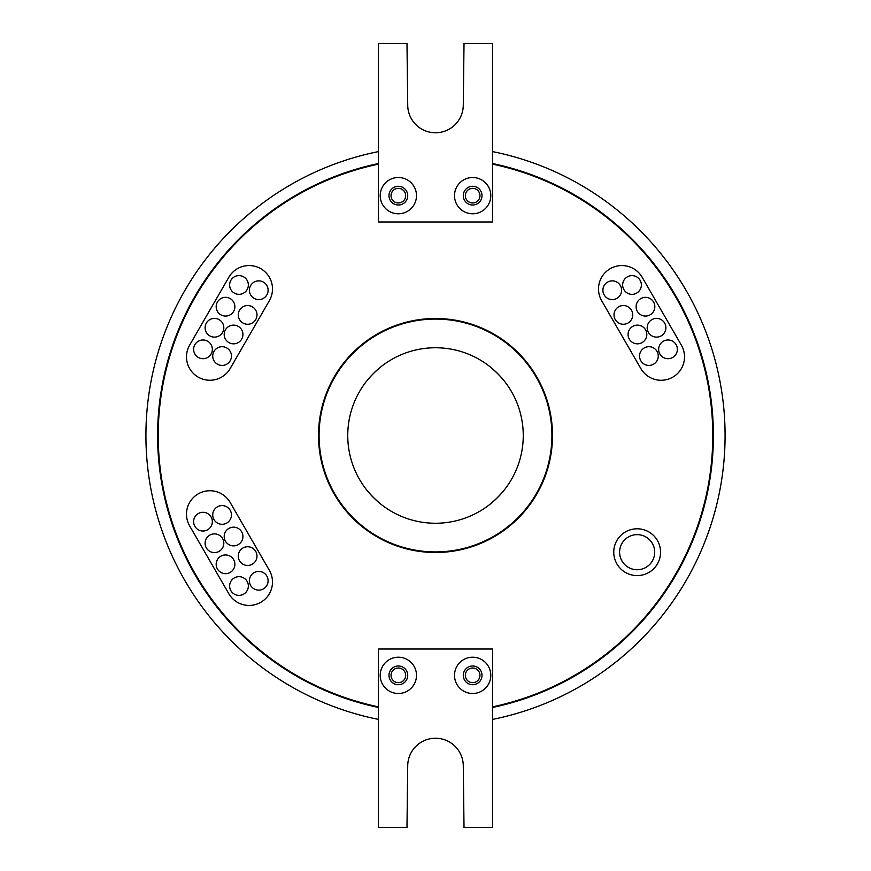 <?xml version="1.0" encoding="UTF-8"?>
<svg xmlns="http://www.w3.org/2000/svg" width="871" height="871" viewBox="0 0 871 871"><rect width="100%" height="100%" fill="white"/><g stroke="black" fill="none" stroke-linecap="round" stroke-linejoin="round"><path stroke-width="1.31" d="M613.75 552.192A23.397 23.397 0 0 0 637.158 575.589A23.397 23.397 0 0 0 660.556 552.192A23.397 23.397 0 0 0 637.158 528.795A23.397 23.397 0 0 0 613.75 552.192M654.698 552.192A17.551 17.551 0 0 0 637.158 534.642A17.551 17.551 0 0 0 619.608 552.192A17.551 17.551 0 0 0 637.158 569.743A17.551 17.551 0 0 0 654.698 552.192M212.35 521.653A9.363 9.363 0 0 0 202.987 512.3A9.363 9.363 0 0 0 193.623 521.653A9.363 9.363 0 0 0 202.987 531.016A9.363 9.363 0 0 0 212.35 521.653M231.446 514.935A9.363 9.363 0 0 0 222.094 505.572A9.363 9.363 0 0 0 212.731 514.935A9.363 9.363 0 0 0 222.094 524.298A9.363 9.363 0 0 0 231.446 514.935M268.105 580.772A9.363 9.363 0 0 0 258.741 571.409A9.363 9.363 0 0 0 249.389 580.772A9.363 9.363 0 0 0 258.741 590.135A9.363 9.363 0 0 0 268.105 580.772M248.355 586.02A9.363 9.363 0 0 0 238.992 576.656A9.363 9.363 0 0 0 229.628 586.02A9.363 9.363 0 0 0 238.992 595.383A9.363 9.363 0 0 0 248.355 586.02M256.989 556.101A9.363 9.363 0 0 0 247.625 546.738A9.363 9.363 0 0 0 238.273 556.101A9.363 9.363 0 0 0 247.625 565.464A9.363 9.363 0 0 0 256.989 556.101M234.887 564.299A9.363 9.363 0 0 0 225.524 554.936A9.363 9.363 0 0 0 216.171 564.299A9.363 9.363 0 0 0 225.524 573.662A9.363 9.363 0 0 0 234.887 564.299M242.922 536.525A9.363 9.363 0 0 0 233.559 527.162A9.363 9.363 0 0 0 224.195 536.525A9.363 9.363 0 0 0 233.559 545.877A9.363 9.363 0 0 0 242.922 536.525M223.814 543.243A9.363 9.363 0 0 0 214.462 533.879A9.363 9.363 0 0 0 205.099 543.243A9.363 9.363 0 0 0 214.462 552.606A9.363 9.363 0 0 0 223.814 543.243M272.492 582.035A23.397 23.397 0 0 0 269.357 570.331L230.162 502.447A23.397 23.397 0 0 0 198.196 493.879A23.397 23.397 0 0 0 189.628 525.844L228.823 593.728A23.397 23.397 0 0 0 272.492 582.035M212.35 349.347A9.363 9.363 0 0 0 202.987 339.984A9.363 9.363 0 0 0 193.623 349.347A9.363 9.363 0 0 0 202.987 358.7A9.363 9.363 0 0 0 212.35 349.347M231.446 356.065A9.363 9.363 0 0 0 222.094 346.702A9.363 9.363 0 0 0 212.731 356.065A9.363 9.363 0 0 0 222.094 365.428A9.363 9.363 0 0 0 231.446 356.065M268.105 290.228A9.363 9.363 0 0 0 258.741 280.865A9.363 9.363 0 0 0 249.389 290.228A9.363 9.363 0 0 0 258.741 299.591A9.363 9.363 0 0 0 268.105 290.228M248.355 284.98A9.363 9.363 0 0 0 238.992 275.617A9.363 9.363 0 0 0 229.628 284.98A9.363 9.363 0 0 0 238.992 294.344A9.363 9.363 0 0 0 248.355 284.98M256.989 314.899A9.363 9.363 0 0 0 247.625 305.536A9.363 9.363 0 0 0 238.273 314.899A9.363 9.363 0 0 0 247.625 324.262A9.363 9.363 0 0 0 256.989 314.899M234.887 306.701A9.363 9.363 0 0 0 225.524 297.338A9.363 9.363 0 0 0 216.171 306.701A9.363 9.363 0 0 0 225.524 316.064A9.363 9.363 0 0 0 234.887 306.701M242.922 334.475A9.363 9.363 0 0 0 233.559 325.123A9.363 9.363 0 0 0 224.195 334.475A9.363 9.363 0 0 0 233.559 343.838A9.363 9.363 0 0 0 242.922 334.475M223.814 327.757A9.363 9.363 0 0 0 214.462 318.394A9.363 9.363 0 0 0 205.099 327.757A9.363 9.363 0 0 0 214.462 337.121A9.363 9.363 0 0 0 223.814 327.757M272.492 288.965A23.397 23.397 0 0 0 228.823 277.272L189.628 345.156A23.397 23.397 0 0 0 198.196 377.121A23.397 23.397 0 0 0 230.162 368.553L269.357 300.669A23.397 23.397 0 0 0 272.492 288.965M684.508 356.86A23.397 23.397 0 0 0 681.372 345.156L642.177 277.272A23.397 23.397 0 0 0 610.212 268.704A23.397 23.397 0 0 0 601.643 300.669L640.838 368.553A23.397 23.397 0 0 0 684.508 356.86M677.377 349.347A9.363 9.363 0 0 0 668.013 339.984A9.363 9.363 0 0 0 658.65 349.347A9.363 9.363 0 0 0 668.013 358.7A9.363 9.363 0 0 0 677.377 349.347M658.269 356.065A9.363 9.363 0 0 0 648.906 346.702A9.363 9.363 0 0 0 639.554 356.065A9.363 9.363 0 0 0 648.906 365.428A9.363 9.363 0 0 0 658.269 356.065M621.611 290.228A9.363 9.363 0 0 0 612.259 280.865A9.363 9.363 0 0 0 602.895 290.228A9.363 9.363 0 0 0 612.259 299.591A9.363 9.363 0 0 0 621.611 290.228M641.372 284.98A9.363 9.363 0 0 0 632.008 275.617A9.363 9.363 0 0 0 622.645 284.98A9.363 9.363 0 0 0 632.008 294.344A9.363 9.363 0 0 0 641.372 284.98M632.727 314.899A9.363 9.363 0 0 0 623.375 305.536A9.363 9.363 0 0 0 614.011 314.899A9.363 9.363 0 0 0 623.375 324.262A9.363 9.363 0 0 0 632.727 314.899M654.829 306.701A9.363 9.363 0 0 0 645.476 297.338A9.363 9.363 0 0 0 636.113 306.701A9.363 9.363 0 0 0 645.476 316.064A9.363 9.363 0 0 0 654.829 306.701M646.805 334.475A9.363 9.363 0 0 0 637.441 325.123A9.363 9.363 0 0 0 628.078 334.475A9.363 9.363 0 0 0 637.441 343.838A9.363 9.363 0 0 0 646.805 334.475M665.901 327.757A9.363 9.363 0 0 0 656.538 318.394A9.363 9.363 0 0 0 647.186 327.757A9.363 9.363 0 0 0 656.538 337.121A9.363 9.363 0 0 0 665.901 327.757M380.649 367.007C375.695 371.133 371.155 375.684 367.007 380.649C371.144 375.695 375.695 371.144 380.649 367.007M367.007 490.351C371.133 495.305 375.684 499.845 380.649 503.993C375.695 499.856 371.144 495.305 367.007 490.351M490.351 503.993C495.305 499.867 499.845 495.316 503.993 490.351C499.856 495.305 495.305 499.856 490.351 503.993M503.993 380.649C499.867 375.695 495.316 371.155 490.351 367.007C495.305 371.144 499.856 375.695 503.993 380.649M551.92 435.5A116.42 116.42 0 0 0 435.5 319.08A116.42 116.42 0 0 0 319.08 435.5A116.42 116.42 0 0 0 435.5 551.92A116.42 116.42 0 0 0 551.92 435.5M318.503 435.5A116.997 116.997 0 0 0 435.5 552.497A116.997 116.997 0 0 0 552.497 435.5A116.997 116.997 0 0 0 435.5 318.503A116.997 116.997 0 0 0 318.503 435.5M465.332 195.648A7.316 7.316 0 0 0 472.648 202.965A7.316 7.316 0 0 0 479.965 195.648A7.316 7.316 0 0 0 472.648 188.343A7.316 7.316 0 0 0 465.332 195.648M391.035 195.648A7.316 7.316 0 0 0 398.352 202.965A7.316 7.316 0 0 0 405.668 195.648A7.316 7.316 0 0 0 398.352 188.343A7.316 7.316 0 0 0 391.035 195.648M465.332 675.352A7.316 7.316 0 0 0 472.648 682.657A7.316 7.316 0 0 0 479.965 675.352A7.316 7.316 0 0 0 472.648 668.035A7.316 7.316 0 0 0 465.332 675.352M391.035 675.352A7.316 7.316 0 0 0 398.352 682.657A7.316 7.316 0 0 0 405.668 675.352A7.316 7.316 0 0 0 398.352 668.035A7.316 7.316 0 0 0 391.035 675.352M416.49 195.648A18.139 18.139 0 0 1 398.352 213.787A18.139 18.139 0 0 1 380.213 195.648A18.139 18.139 0 0 1 398.352 177.51A18.139 18.139 0 0 1 416.49 195.648M388.989 195.648A9.363 9.363 0 0 0 398.352 205.012A9.363 9.363 0 0 0 407.715 195.648A9.363 9.363 0 0 0 398.352 186.285A9.363 9.363 0 0 0 388.989 195.648M490.787 195.648A18.139 18.139 0 0 1 472.648 213.787A18.139 18.139 0 0 1 454.51 195.648A18.139 18.139 0 0 1 472.648 177.51A18.139 18.139 0 0 1 490.787 195.648M463.285 195.648A9.363 9.363 0 0 0 472.648 205.012A9.363 9.363 0 0 0 482.011 195.648A9.363 9.363 0 0 0 472.648 186.285A9.363 9.363 0 0 0 463.285 195.648M416.49 675.352A18.139 18.139 0 0 1 398.352 693.49A18.139 18.139 0 0 1 380.213 675.352A18.139 18.139 0 0 1 398.352 657.213A18.139 18.139 0 0 1 416.49 675.352M388.989 675.352A9.363 9.363 0 0 0 398.352 684.715A9.363 9.363 0 0 0 407.715 675.352A9.363 9.363 0 0 0 398.352 665.988A9.363 9.363 0 0 0 388.989 675.352M490.787 675.352A18.139 18.139 0 0 1 472.648 693.49A18.139 18.139 0 0 1 454.51 675.352A18.139 18.139 0 0 1 472.648 657.213A18.139 18.139 0 0 1 490.787 675.352M463.285 675.352A9.363 9.363 0 0 0 472.648 684.715A9.363 9.363 0 0 0 482.011 675.352A9.363 9.363 0 0 0 472.648 665.988A9.363 9.363 0 0 0 463.285 675.352M378.46 164.14A277.294 277.294 0 0 0 378.46 706.86M492.54 706.86A277.294 277.294 0 0 0 492.54 164.14M492.54 707.459A277.871 277.871 0 0 0 492.54 163.541M378.46 163.541A277.871 277.871 0 0 0 378.46 707.459M523.253 435.5A87.753 87.753 0 0 1 435.5 523.253A87.753 87.753 0 0 1 347.747 435.5A87.753 87.753 0 0 1 435.5 347.747A87.753 87.753 0 0 1 523.253 435.5M492.54 719.402A289.575 289.575 0 0 0 492.54 151.598M378.46 151.598A289.575 289.575 0 0 0 378.46 719.402M492.54 221.974L492.54 43.55L464.014 43.55L463.285 104.977A27.785 27.785 0 0 1 435.5 132.762A27.785 27.785 0 0 1 407.715 104.977L406.986 43.55L378.46 43.55L378.46 221.974L492.54 221.974M378.46 649.026L378.46 827.45L406.986 827.45L407.715 766.023A27.785 27.785 0 0 1 435.5 738.238A27.785 27.785 0 0 1 463.285 766.023L464.014 827.45L492.54 827.45L492.54 649.026L378.46 649.026"/></g></svg>
